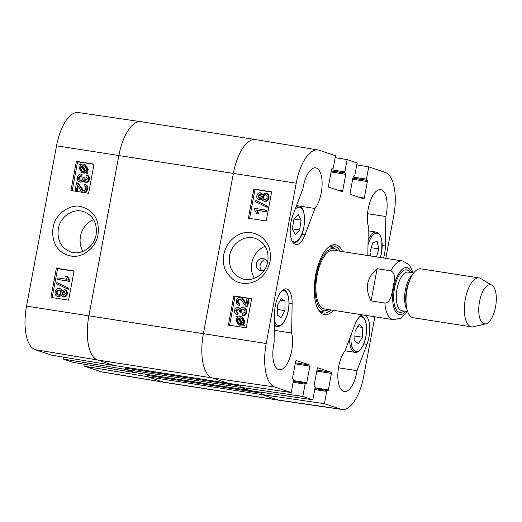<?xml version="1.0" encoding="UTF-8"?>
<svg xmlns="http://www.w3.org/2000/svg" width="522" height="522" viewBox="0 0 522 522"><rect width="100%" height="100%" fill="white"/><g stroke="black" fill="none" stroke-linecap="round" stroke-linejoin="round"><path stroke-width="0.78" d="M78.169 185.917L77.171 191.267L75.866 191.059L75.051 190.791L76.551 182.765L77.465 183.091L80.055 186.511C81.399 189.225 82.515 190.55 83.403 190.491C84.597 190.589 85.373 189.923 85.745 188.501C85.973 186.993 85.386 186.086 83.97 185.786L84.401 184.273L85.523 184.631M76.551 182.765L78.28 183.359L83.52 190.504M77.367 183.039L78.28 183.359M84.414 185.891L84.786 186.054M84.401 184.273C86.456 184.866 87.272 186.341 86.854 188.71C86.247 191.117 84.995 192.22 83.083 192.018L83.898 192.292L83.083 192.018C81.974 192.161 80.662 190.732 79.155 187.724L77.471 185.042L76.356 190.993L75.051 190.791M85.216 184.54C87.272 185.134 88.087 186.615 87.67 188.984C87.063 191.385 85.81 192.487 83.898 192.292M77.171 191.267L76.356 190.993M81.106 175.509L78.489 177.552C78.32 179.105 78.933 180.057 80.329 180.41C81.686 180.514 82.554 179.836 82.926 178.367L82.965 177.297L84.062 177.878C83.781 179.34 84.244 180.26 85.445 180.645L87.546 178.922L85.96 176.416L86.482 174.968C88.264 175.699 88.988 177.062 88.662 179.066C88.061 181.258 86.887 182.295 85.132 182.178L85.947 182.446L83.207 180.149C82.58 181.578 81.536 182.191 80.062 181.995L80.877 182.269L80.062 181.995C77.98 181.486 77.086 179.94 77.373 177.369C77.909 175.131 79.194 174.009 81.21 173.996L81.106 175.509L81.921 175.783L79.305 177.826L80.368 180.416M79.938 180.318L80.329 180.41M85.569 180.658L84.942 177.911L84.127 177.637M85.119 180.566L85.445 180.645M85.947 182.446C87.703 182.57 88.877 181.532 89.477 179.34C89.804 177.336 89.079 175.966 87.298 175.235L86.482 174.968M83.605 181.18L80.877 182.269M81.921 175.783L82.026 174.263L81.21 173.996M84.779 171.47L81.961 171.49L80.075 168.182L81.093 166.335L84.779 171.47M81.908 166.609L80.89 168.449L82.385 171.607M81.275 167.379L80.46 167.112M85.432 171.066L81.732 165.911L84.636 165.879L86.489 169.206L85.432 171.066M85.021 166.035L82.548 166.185L85.784 170.687M82.548 166.185L81.732 165.911M83.513 165.924L82.698 165.65M86.861 173.056L86.293 173.578L85.419 172.358L84.075 172.86L81.693 172.671L79.161 168.071L80.505 165.52L79.67 164.352L80.231 163.83L81.112 165.05L84.864 164.691L87.396 169.337L86.032 171.895L86.861 173.056L87.676 173.324L87.109 173.846L86.293 173.578M86.234 172.625L84.89 173.134L81.693 172.671M81.576 164.828L80.231 163.83M84.864 164.691L85.68 164.965L88.211 169.611L86.848 172.169L86.032 171.895M86.848 172.169L87.676 173.324M64.487 291.433L63.991 291.269L65.309 293.501L63.182 295.191L61.844 292.972L64.252 291.328M64.806 291.537L62.66 293.24L63.338 295.204M59.71 290.225L58.979 289.984C60.33 290.304 60.917 291.224 60.741 292.751C60.35 294.284 59.443 295.002 58.007 294.897C56.65 294.584 56.063 293.651 56.252 292.105C56.676 290.565 57.59 289.86 58.979 289.984L59.364 290.075M59.795 290.252C58.405 290.134 57.492 290.839 57.068 292.372L58.053 294.904M58.007 294.897L57.616 294.806M64.226 289.723C65.961 290.108 66.692 291.413 66.424 293.645C65.85 295.857 64.669 296.881 62.881 296.724L61.002 294.584L57.733 296.437C55.704 295.981 54.836 294.48 55.143 291.922C55.776 289.416 57.152 288.255 59.273 288.451C60.748 288.705 61.531 289.625 61.635 291.204L64.226 289.723L65.498 290.101M65.041 289.991C66.777 290.376 67.508 291.687 67.24 293.919C66.666 296.131 65.485 297.155 63.697 296.992L62.496 296.633L63.697 296.992M61.328 295.635L58.549 296.711L57.198 296.307L58.549 296.711M59.273 288.451L60.643 288.849L62.242 290.376M67.664 287.818L67.436 289.018L56.676 283.727L56.898 282.526L68.48 288.085L68.251 289.292L67.436 289.018M68.48 288.085L56.898 282.526M57.949 277.945L66.588 279.29L65.511 276.053L66.829 276.255L68.943 280.197L68.76 281.156L57.668 279.433L57.949 277.945M68.943 280.197L69.759 280.464L67.645 276.529L66.829 276.255M69.759 280.464L69.576 281.43L68.76 281.156M69.576 281.43L57.668 279.433M94.019 164.339L77.602 161.787L72.186 190.719M74.02 271.199L57.603 268.647L52.187 297.586M56.376 268.243L74.059 270.99L68.604 300.137L50.921 297.39L56.376 268.243L57.603 268.647M76.375 161.376L94.058 164.123L88.603 193.27L70.927 190.523L76.375 161.376L77.602 161.787M96.12 234.717C94.097 247.082 81.099 255.8 70.477 251.891C61.022 247.793 56.97 240.113 58.32 228.851C60.206 216.499 73.419 207.691 83.918 211.704C93.366 215.749 97.431 223.416 96.12 234.717M53.074 227.755C50.797 245.196 60.591 253.914 70.483 255.878C79.063 258.501 94.449 251.095 97.868 235.742C99.956 220.486 94.508 210.823 81.53 206.758C71.26 203.312 54.797 213.413 53.074 227.755M82.985 251.376A21.213 19.19 108.5 0 1 80.473 236.283A21.213 19.19 108.5 0 1 93.621 219.632M140.927 121.698L78.254 112.53A39.006 16.423 98.9 0 0 56.546 145.801L26.55 306.101A39.006 16.423 98.9 0 0 35.144 349.642L51.547 355.143L114.011 365.511L97.614 360.01A39.62 16.678 -81.1 0 1 88.884 315.784L118.879 155.484A39.62 16.678 -81.1 0 1 140.927 121.698A39.62 16.678 -81.1 0 1 142.154 121.991M147.308 376.153L147.217 376.643L84.753 366.274L85.106 364.369M84.753 366.274L101.151 371.775A39.006 16.423 98.9 0 0 102.234 372.042L164.717 382.411A39.62 16.678 -81.1 0 1 163.621 382.137L147.217 376.643M125.704 368.91L125.613 369.4L63.149 359.032L73.152 362.385L135.616 372.747L125.613 369.4M63.149 359.032L63.501 357.126M333.623 248.139A33.923 14.283 98.9 0 0 331.353 246.103M321.05 312.13A33.923 14.283 98.9 0 0 323.829 310.884M337.884 250.867A31.464 13.246 98.9 0 0 335.339 248.916A31.464 13.246 98.9 0 0 316.345 275.042A31.464 13.246 98.9 0 0 323.588 310.518A31.464 13.246 98.9 0 0 325.695 310.668A31.464 13.246 98.9 0 0 328.723 309.585M335.065 250.625A29.715 12.508 98.9 0 0 317.128 275.303A29.715 12.508 98.9 0 0 323.973 308.815A29.715 12.508 98.9 0 0 325.963 308.952M245.888 306.414L247.591 307.008L249.092 298.982L248.309 298.714L246.808 306.74L245.888 306.414L243.272 302.988C241.914 300.267 240.786 298.936 239.892 298.995C238.691 298.897 237.901 299.556 237.536 300.979C237.301 302.486 237.901 303.393 239.324 303.7L238.893 305.213L238.561 305.116L239.676 305.481L238.893 305.213C236.825 304.62 235.996 303.132 236.414 300.77C237.021 298.362 238.286 297.259 240.211 297.468L241.497 297.853M247.591 307.008L246.671 306.682M240.675 299.263C239.474 299.158 238.691 299.824 238.319 301.246L239.278 303.693M238.861 303.589L240.107 303.967L239.676 305.481M240.211 297.468C241.327 297.325 242.652 298.76 244.179 301.775L245.875 304.463L246.991 298.512L248.309 298.714M240.994 297.729C242.117 297.592 243.435 299.028 244.962 302.042L245.979 303.902M238.162 307.308L240.107 309.337C240.727 307.915 241.784 307.301 243.272 307.504C245.366 308.019 246.273 309.566 245.986 312.136C245.444 314.375 244.159 315.497 242.123 315.503L242.221 313.99L244.857 311.954C245.027 310.394 244.407 309.442 243.004 309.089C241.634 308.978 240.759 309.657 240.394 311.125L240.348 312.195L239.246 311.614C239.526 310.153 239.056 309.226 237.849 308.841L235.735 310.557L237.334 313.07L236.812 314.518C235.017 313.787 234.28 312.417 234.606 310.414C235.207 308.221 236.388 307.184 238.162 307.308L240.505 308.606M243.409 309.187L243.774 309.35C242.417 309.246 241.549 309.924 241.177 311.393L241.131 312.463L240.348 312.195M241.131 312.463L239.18 311.856M238.632 309.109L236.518 310.825L238.123 313.337L237.314 313.063M238.123 313.337L237.595 314.786L236.812 314.518M243.272 307.504L244.616 307.902M244.055 307.765C246.149 308.287 247.056 309.833 246.769 312.404C246.227 314.642 244.942 315.764 242.906 315.771L242.123 315.503M241.771 318.166L238.528 318.022L241.392 318.015L243.278 321.324L242.254 323.17L238.528 318.022M239.311 318.289L242.586 322.818M237.875 318.427L241.608 323.588L238.658 323.607L236.805 320.286L237.875 318.427M238.658 318.694L237.595 320.547L239.069 323.725M236.427 316.43L237.001 315.908L237.882 317.135L239.239 316.632L241.66 316.834L244.192 321.435L242.847 323.986L243.689 325.154L243.121 325.676L242.241 324.456L238.423 324.795L235.898 320.149L237.269 317.591L236.427 316.43M238.326 316.926L237.001 315.908M241.66 316.834L242.449 317.102L244.981 321.702L243.63 324.253L242.847 323.986M243.63 324.253L244.479 325.421L243.689 325.154M244.479 325.421L243.904 325.943L243.121 325.676M243.024 324.723L240.055 325.265L238.423 324.795M260.902 194.562L258.762 196.246L259.46 198.236M259.303 198.223L257.979 195.985L260.119 194.301L261.47 196.52L259.036 198.158M266.116 194.869C264.674 194.758 263.754 195.476 263.362 197.009L264.373 199.521M264.36 199.515C262.997 199.195 262.403 198.269 262.579 196.742C262.971 195.208 263.884 194.497 265.333 194.602C266.703 194.921 267.297 195.854 267.107 197.407C266.677 198.941 265.763 199.645 264.36 199.515L263.956 199.417M266.096 194.863L265.737 194.699M260.413 192.762L262.312 194.908L265.6 193.062C267.649 193.525 268.523 195.032 268.223 197.59C267.584 200.096 266.2 201.251 264.06 201.055C262.579 200.794 261.783 199.867 261.679 198.288L258.599 199.652L259.852 200.03L259.069 199.763C257.326 199.378 256.583 198.066 256.85 195.835C257.431 193.623 258.618 192.598 260.413 192.762L262.788 194.158M265.6 193.062L266.951 193.466M266.39 193.329C268.438 193.786 269.313 195.3 269.006 197.858C268.373 200.357 266.983 201.512 264.85 201.316L263.493 200.911L264.85 201.316M261.881 199.358L259.852 200.03M255.61 201.662L255.839 200.461L266.69 205.779L266.468 206.986L255.61 201.662M266.69 205.779L255.839 200.461M267.479 206.046L267.251 207.247L266.468 206.986M265.417 211.567L256.707 210.196L257.796 213.439L256.472 213.23L254.331 209.283L254.514 208.324L265.698 210.072L265.417 211.567L266.2 211.828L256.707 210.196M257.49 210.464L258.579 213.7L257.796 213.439M258.579 213.7L256.472 213.23M266.2 211.828L266.481 210.34L265.698 210.072M251.624 298.93L235.017 296.326L229.602 325.265M271.623 192.07L255.017 189.466L249.601 218.398M266.207 221.002L248.387 218.209L253.842 189.062L271.662 191.861L266.207 221.002M253.842 189.062L255.017 189.466M246.208 327.868L228.388 325.075L233.843 295.928L251.663 298.728L246.208 327.868M233.843 295.928L235.017 296.326M265.691 259.793C260.556 259.884 257.953 267.603 262.011 270.716M264.537 269.861A6.192 5.598 108.5 0 1 260.785 270.677A6.192 5.598 108.5 0 1 259.949 270.474A6.192 5.598 108.5 0 1 256.609 262.82A6.192 5.598 108.5 0 1 263.884 258.736A6.192 5.598 108.5 0 1 267.466 263.016M229.621 255.591C231.631 243.278 244.766 234.45 255.473 238.482C265.032 242.58 269.137 250.279 267.779 261.581C265.907 273.926 252.602 282.663 241.967 278.689C232.447 274.592 228.329 266.892 229.621 255.591M270.031 261.607C270.951 253.405 269.867 247.18 266.788 242.945C263.356 237.49 258.429 234.117 252.002 232.819C244.459 230.424 228.225 236.12 223.938 253.627C222.091 267.642 225.83 272.673 232.747 279.231C236.942 282.774 242.697 284.046 250.005 283.028C260.243 280.634 266.918 273.489 270.031 261.607M254.397 278.272A21.213 19.19 108.5 0 1 265.156 246.286M318.048 149.958L255.565 139.589A39.62 16.678 98.9 0 0 233.386 173.356L203.384 333.656A39.62 16.678 98.9 0 0 212.115 377.882L228.519 383.383L291.211 392.551L274.807 387.05A39.006 16.423 -81.1 0 1 266.213 343.509L296.209 183.209A39.006 16.423 -81.1 0 1 318.048 149.958A39.006 16.423 -81.1 0 1 319.131 150.225L335.529 155.726L333.232 167.999A0.992 0.418 98.9 0 1 332.684 168.847A0.992 0.418 98.9 0 1 332.651 168.841L332.149 168.671A0.992 0.418 -81.1 0 0 332.123 168.665A0.992 0.418 -81.1 0 0 331.568 169.506L328.482 186.021A0.992 0.418 -81.1 0 0 328.697 187.13L342.099 191.62A0.992 0.418 -81.1 0 0 342.125 191.626A0.992 0.418 -81.1 0 0 342.68 190.784L345.773 174.27A0.992 0.418 -81.1 0 0 345.551 173.16L345.055 172.997A0.992 0.418 98.9 0 1 344.833 171.888L347.13 159.615L357.133 162.968L354.836 175.242A0.992 0.418 98.9 0 1 354.281 176.09A0.992 0.418 98.9 0 1 354.255 176.077L353.753 175.914A0.992 0.418 -81.1 0 0 353.727 175.907A0.992 0.418 -81.1 0 0 353.172 176.749L350.079 193.264A0.992 0.418 -81.1 0 0 350.301 194.373L363.703 198.862A0.992 0.418 -81.1 0 0 363.73 198.869A0.992 0.418 -81.1 0 0 364.284 198.027L367.377 181.512A0.992 0.418 -81.1 0 0 367.155 180.403L366.659 180.24A0.992 0.418 98.9 0 1 366.437 179.131L368.734 166.857L385.138 172.358A39.006 16.423 -81.1 0 1 393.732 215.899L385.791 258.344M340.814 409.183L278.128 400.009L163.621 382.137A39.62 16.678 -81.1 0 0 164.782 382.424L279.29 400.296A39.62 16.678 -81.1 0 1 278.128 400.009A39.62 16.678 98.9 0 0 279.355 400.302L342.027 409.47A39.006 16.423 -81.1 0 1 340.814 409.183L324.416 403.682L261.724 394.515L278.128 400.009L262.122 394.645L147.615 376.773L163.621 382.137L101.151 371.775M261.724 394.515L262.122 392.381M240.12 387.272L250.123 390.626L312.815 399.793L302.812 396.439L240.12 387.272L240.518 385.138M291.641 333.036A22.283 9.383 -81.1 0 1 289.978 357.413A22.283 9.383 -81.1 0 1 279.257 369.759A22.283 9.383 -81.1 0 1 274.076 342.876L274.565 313.389A19.81 8.339 -81.1 0 1 286.402 288.894A19.81 8.339 -81.1 0 1 292.131 303.55L291.641 333.036L274.285 330.328M365.074 315.255A19.81 8.339 -81.1 0 1 366.973 344.363L357.022 370.679L338.484 367.788M357.022 370.679A22.283 9.383 -81.1 0 1 344.266 391.552A22.283 9.383 -81.1 0 1 337.825 375.011A22.283 9.383 -81.1 0 1 344.996 350.921L354.947 324.612A19.81 8.339 -81.1 0 1 362.901 314.916M367.821 255.539L368.304 226.372A22.283 9.383 -81.1 0 1 369.967 201.994A22.283 9.383 -81.1 0 1 380.688 189.649A22.283 9.383 -81.1 0 1 385.869 216.532L385.38 246.019A19.81 8.339 -81.1 0 1 383.553 257.992M385.869 216.532L367.553 213.674M314.949 208.48L304.998 234.796A19.81 8.339 -81.1 0 1 295.928 244.492A19.81 8.339 -81.1 0 1 292.972 215.044L302.923 188.729A22.283 9.383 -81.1 0 1 315.68 167.856A22.283 9.383 -81.1 0 1 322.12 184.397A22.283 9.383 -81.1 0 1 314.949 208.48L296.542 205.609M330.87 309.918A33.923 14.283 -81.1 0 1 323.412 313.011A33.923 14.283 -81.1 0 1 317.885 308.861M327.346 248.25A33.923 14.283 -81.1 0 1 333.871 245.979A33.923 14.283 -81.1 0 1 340.031 251.199M342.569 251.597A35.411 14.91 98.9 0 0 327.973 247.65A35.411 14.91 98.9 0 0 315.242 277.404A35.411 14.91 98.9 0 0 318.296 309.624A35.411 14.91 98.9 0 0 333.401 310.309M291.211 392.551L293.508 380.277A0.992 0.418 98.9 0 0 293.292 379.168L292.79 379.005A0.992 0.418 -81.1 0 1 292.568 377.895L295.661 361.381A0.992 0.418 -81.1 0 1 296.215 360.539A0.992 0.418 -81.1 0 1 296.242 360.545L309.644 365.035A0.992 0.418 -81.1 0 1 309.866 366.144L306.773 382.659A0.992 0.418 -81.1 0 1 306.218 383.5A0.992 0.418 -81.1 0 1 306.192 383.494L305.69 383.324A0.992 0.418 98.9 0 0 305.664 383.318A0.992 0.418 98.9 0 0 305.109 384.166L302.812 396.439M312.815 399.793L315.112 387.52A0.992 0.418 98.9 0 0 314.89 386.411L314.394 386.247A0.992 0.418 -81.1 0 1 314.172 385.138L317.265 368.623A0.992 0.418 -81.1 0 1 317.82 367.782A0.992 0.418 -81.1 0 1 317.846 367.788L331.248 372.277A0.992 0.418 -81.1 0 1 331.463 373.387L328.377 389.901A0.992 0.418 -81.1 0 1 327.823 390.743A0.992 0.418 -81.1 0 1 327.796 390.737L327.294 390.567A0.992 0.418 98.9 0 0 327.268 390.56A0.992 0.418 98.9 0 0 326.713 391.409L324.416 403.682M374.855 316.782L363.736 376.199A39.006 16.423 -81.1 0 1 342.027 409.47M356.774 164.874L368.734 166.857M335.176 157.631L347.13 159.615M301.109 220.147L299.615 230.019L295.23 234.495L292.385 229.034L293.879 219.162L298.264 214.692L301.109 220.147L293.997 219.038M299.615 230.019L292.405 228.897M284.921 310.642L281.019 317.63L277.234 315.125L277.345 305.527L281.241 298.538L285.032 301.037L284.921 310.642L277.299 309.455M285.032 301.037L280.262 300.294M362.392 337.199L358.379 343.776L354.732 340.742L355.091 331.007L359.103 324.423L362.757 327.464L362.392 337.199L354.901 336.031M362.757 327.464L357.727 326.681M370.848 256.008L369.974 252.224L372.656 242.9L377.054 241.288L378.802 248.883L376.499 256.889M378.802 248.883L371.272 247.709M261.816 394.025A1.24 0.522 -81.1 0 1 261.848 393.262L147.348 375.39A1.24 0.522 98.9 0 0 147.615 376.773M147.348 375.39L147.504 374.535M135.25 372.623L249.738 390.495A1.24 0.522 -81.1 0 1 249.725 390.489L135.218 372.617A1.24 0.522 98.9 0 0 135.25 372.623A1.24 0.522 98.9 0 0 135.289 372.63M135.218 372.617L126.017 369.53L240.518 387.402L249.725 390.489M240.211 386.782A1.24 0.522 -81.1 0 1 240.25 386.019L125.743 368.147A1.24 0.522 98.9 0 0 126.017 369.53M125.743 368.147L125.9 367.292M113.652 365.38L228.14 383.252A1.24 0.522 -81.1 0 1 228.121 383.246L113.613 365.374A1.24 0.522 98.9 0 0 113.652 365.38A1.24 0.522 98.9 0 0 113.685 365.387M113.613 365.374L97.614 360.01A39.62 16.678 -81.1 0 1 88.884 315.784L118.879 155.484A39.62 16.678 -81.1 0 1 140.992 121.704L255.499 139.576A39.62 16.678 -81.1 0 1 256.661 139.863M240.414 385.119L240.25 386.019M262.018 392.361L261.848 393.262M228.121 383.246L212.115 377.882A39.62 16.678 -81.1 0 1 203.384 333.656L233.386 173.356A39.62 16.678 -81.1 0 1 255.499 139.576M371.103 300.913C364.604 288.372 366.614 277.632 377.132 268.693L390.893 270.84C396.563 273.6 393.836 282.298 393.125 287.772C391.807 293.149 391.213 302.179 384.864 303.06L371.103 300.913L377.132 268.693M495.528 306.975A19.81 8.339 -81.1 0 1 485.91 323.803A19.81 8.339 -81.1 0 1 479.287 303.008A19.81 8.339 -81.1 0 1 491.933 285.221A19.81 8.339 -81.1 0 1 495.528 306.975M485.91 323.803L473.31 326.779A24.762 10.427 -81.1 0 1 471.516 326.857A24.762 10.427 -81.1 0 1 465.037 300.783A24.762 10.427 -81.1 0 1 479.157 277.926A24.762 10.427 -81.1 0 1 480.84 278.552L491.933 285.221M471.516 326.857L413.17 317.748A24.762 10.427 -81.1 0 1 406.436 306.538A24.762 10.427 -81.1 0 1 410.977 277.443A24.762 10.427 -81.1 0 1 420.81 268.823L479.157 277.926M80.871 186.785L80.055 186.511M87.67 188.984L86.854 188.71M79.305 177.826L78.489 177.552M84.877 178.146L84.062 177.878M89.477 179.34L88.662 179.066M80.89 168.449L80.075 168.182M84.662 165.963L83.846 165.696M84.89 173.134L84.075 172.86M83.318 173.134L82.502 172.867M88.211 169.611L87.396 169.337M62.66 293.24L61.844 292.972M57.068 292.372L56.252 292.105M67.24 293.919L66.424 293.645M266.213 343.509L26.55 306.101M296.209 183.209L56.546 145.801M274.807 387.05L212.115 377.882L97.614 360.01L35.144 349.642M320.802 311.973A33.702 14.192 98.9 0 0 323.418 310.929M333.245 247.963A33.702 14.192 98.9 0 0 331.072 246.175M319.862 311.236A32.729 13.781 98.9 0 0 321.004 311.21L325.695 310.668M335.339 248.916L331.033 246.965A32.729 13.781 98.9 0 0 329.95 246.593M238.319 301.246L237.536 300.979M244.962 302.042L244.179 301.775M241.177 311.393L240.394 311.125M236.518 310.825L235.735 310.557M246.769 312.404L245.986 312.136M241.418 318.094L240.635 317.833M237.595 320.547L236.805 320.286M244.981 321.702L244.192 321.435M244.485 323.157L243.702 322.896M240.055 325.265L239.272 324.997M258.762 196.246L257.979 195.985M263.362 197.009L262.579 196.742M269.006 197.858L268.223 197.59M292.131 303.55L289.031 303.067M366.973 344.363L363.821 343.874M385.38 246.019L382.28 245.536M304.998 234.796L301.846 234.306M358.523 197.127L364.284 198.027M353.113 177.056L366.437 179.131M352.924 178.093L366.659 180.24M352.905 178.178L367.155 180.403M352.709 179.222L367.377 181.512M316.998 370.052L331.248 372.277M316.802 371.096L331.463 373.387M315.053 387.82L328.377 389.901M327.268 390.56L314.903 388.636L327.235 390.56M314.733 389.536L326.713 391.409M336.918 189.884L342.68 190.784M331.516 169.813L344.833 171.888M331.32 170.851L345.055 172.997M331.3 170.942L345.551 173.16M331.105 171.979L345.773 174.27M295.393 362.81L309.644 365.035M295.198 363.854L309.866 366.144M293.449 380.577L306.773 382.659M305.664 383.318L293.299 381.393L305.631 383.318M293.129 382.293L305.109 384.166M295.152 209.283A17.578 7.399 -81.1 0 1 304.424 216.506A17.578 7.399 -81.1 0 1 298.134 240.127A17.578 7.399 -81.1 0 1 292.033 240.851M293.012 242.782C294.669 243.03 296.313 242.325 297.958 240.681C306.447 233.053 306.649 205.407 298.741 206.086A18.57 7.817 98.9 0 0 296.144 206.653M281.586 291.178A17.578 7.399 -81.1 0 1 287.805 312.515A17.578 7.399 -81.1 0 1 274.442 320.965M274.389 324.116A18.57 7.817 98.9 0 0 277.378 326.335C279.746 326.642 282.01 325.154 284.164 321.872C288.314 315.392 289.893 304.319 288.64 297.958C287.113 290.637 284.425 289.788 283.107 289.638M359.195 317.2A17.578 7.399 -81.1 0 1 366.522 330.282A17.578 7.399 -81.1 0 1 358.164 351.149A17.578 7.399 -81.1 0 1 350.967 337.734A17.578 7.399 -81.1 0 1 351.228 334.439M349.616 338.7A18.57 7.817 98.9 0 0 354.993 352.35C357.361 352.663 359.619 351.175 361.772 347.893C365.922 341.408 367.501 330.335 366.248 323.973C364.728 316.652 362.033 315.81 360.715 315.653M367.99 245.072A17.578 7.399 -81.1 0 1 368.147 244.518A17.578 7.399 -81.1 0 1 379.226 234.437A17.578 7.399 -81.1 0 1 380.355 257.496M380.46 257.509L381.719 252.126L381.889 240.427L380.734 236.29L378.959 233.51L376.355 232.107A18.57 7.817 98.9 0 0 368.069 240.635M390.893 270.84A29.715 12.508 -81.1 0 1 402.462 260.941L333.669 250.208M324.501 308.926L393.294 319.66A29.715 12.508 -81.1 0 1 384.864 303.06M405.803 311.34A23.771 10.009 -81.1 0 1 393.373 305.553A23.771 10.009 -81.1 0 1 398.234 274.402A23.771 10.009 -81.1 0 1 411.838 272.686M406.436 306.538L406.051 303.948A20.554 8.652 -81.1 0 1 409.822 279.799L410.977 277.443M407.043 309.598A19.562 8.235 -81.1 0 1 405.137 291.433A19.562 8.235 -81.1 0 1 412.484 274.722M407.656 311.627L401.96 310.74A19.562 8.235 -81.1 0 1 396.844 290.141A19.562 8.235 -81.1 0 1 407.995 272.086L413.692 272.973M403.943 311.047A21.546 9.07 -81.1 0 1 394.24 289.736A21.546 9.07 -81.1 0 1 409.972 272.393M76.988 182.863L77.804 183.131M246.358 306.642L247.141 306.903M298.741 206.086L296.489 205.733M277.378 326.335L274.357 325.865M354.993 352.35L345.042 350.797M376.355 232.107L368.232 230.835M393.294 319.66L400.328 318.316L402.221 317.063L407.075 311.536M413.111 272.882L410.148 266.109L408.719 264.334L402.462 260.941"/></g></svg>
